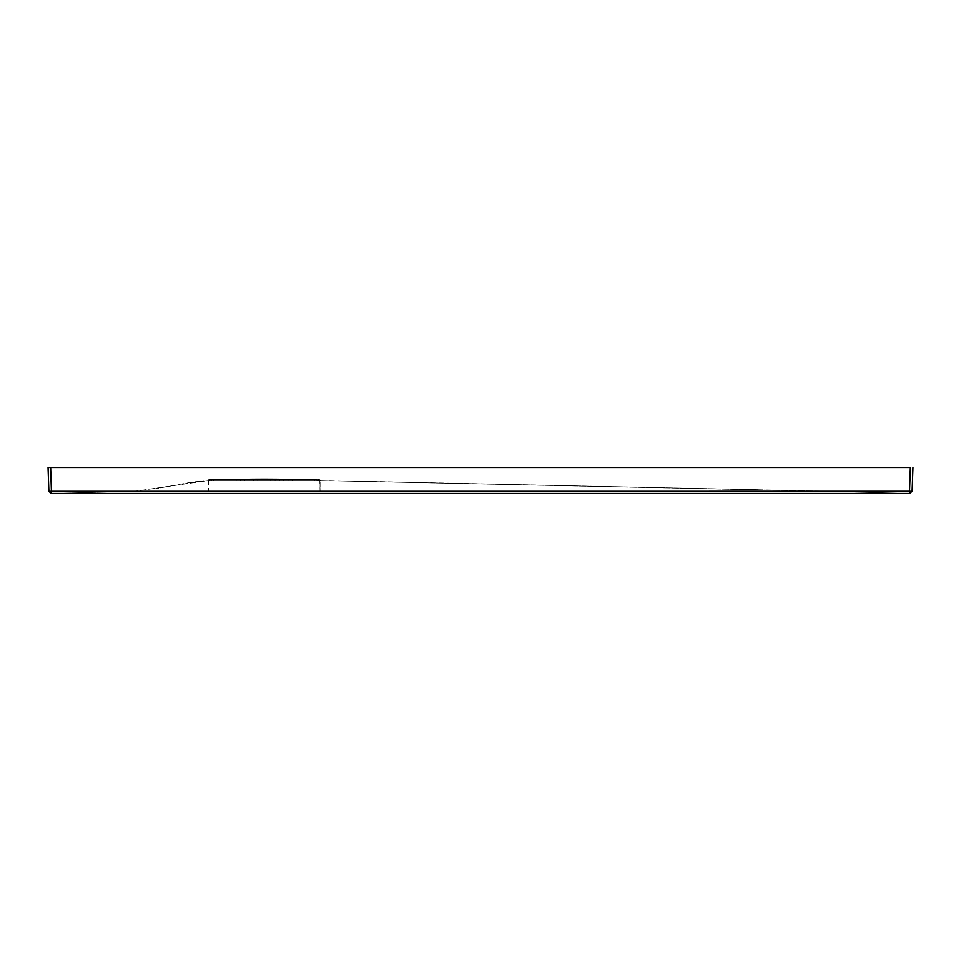 <?xml version="1.0" encoding="UTF-8"?>
<svg xmlns="http://www.w3.org/2000/svg" width="961" height="961" viewBox="0 0 961 961"><rect width="100%" height="100%" fill="white"/><g stroke="black" fill="none" stroke-linecap="round" stroke-linejoin="round"><path stroke-width="0.72" stroke-dasharray="4.8 3.6" d="M314.872 479.251L213.678 479.251L319.196 479.251L314.872 479.251L314.872 480.548L319.196 480.548L314.872 480.548L314.872 479.251M213.678 480.548L314.872 480.548L209.354 480.548L213.678 480.548L213.678 479.251L213.678 480.548M292.384 480.548L288.06 480.548L292.384 480.548L292.384 479.251L288.06 479.251L292.384 479.251L292.384 480.548M253.464 480.548L275.086 480.548L253.464 480.548L275.086 480.548L253.464 480.548L253.464 479.251L275.086 479.251L253.464 479.251L275.086 479.251L253.464 479.251L253.464 480.548M244.815 480.548L283.735 480.548L244.815 480.548L283.735 480.548L244.815 480.548L244.815 479.251L283.735 479.251L244.815 479.251L283.735 479.251L244.815 479.251L244.815 480.548M236.166 480.548L240.49 480.548L236.166 480.548L236.166 479.251L240.49 479.251L236.166 479.251L236.166 480.548M279.411 480.548L283.735 480.548L279.411 480.548L279.411 479.251L283.735 479.251L279.411 479.251L279.411 480.548M209.354 479.251L213.678 479.251L209.354 479.251L209.354 480.548L209.354 479.251M319.196 479.251L319.196 480.548L319.196 479.251M288.06 480.548L288.06 479.251L288.06 480.548M257.788 480.548L257.788 479.251L257.788 480.548M249.139 480.548L249.139 479.251L249.139 480.548M283.735 479.251L283.735 480.548L283.735 479.251M240.49 480.548L240.49 479.251L240.49 480.548M275.086 480.548L275.086 479.251L275.086 480.548M270.762 479.251L270.762 480.548L270.762 479.251M320.71 480.548L826.46 491.359L320.061 480.548L320.854 480.548L319.989 479.767L320.854 480.548L319.893 479.779L320.71 480.548L319.821 480.548L320.061 491.359L320.061 480.548L318.427 479.779L318.692 480.548L316.866 480.548L316.866 479.767L316.866 480.548L209.858 480.548L210.123 479.779L211.684 479.767L211.684 480.548L207.696 480.548L208.561 479.767L207.696 480.548L208.489 480.548L134.54 491.359L51.185 493.474L134.54 491.359L51.426 493.474L909.526 493.474L911.364 491.323L909.526 491.299L51.474 491.299L50.645 467.526L910.355 467.526L909.526 493.474L51.474 493.474L51.474 491.299L48.879 491.299L51.185 493.474L50.765 491.311M319.256 479.791L318.427 479.779L319.821 480.548L316.866 479.767L317.755 480.548L211.684 480.548L211.684 479.767L208.561 479.779L210.123 479.779L208.657 479.779L210.123 479.779L208.489 480.548L209.294 479.791M207.84 480.548L208.657 479.779L207.84 480.548M208.561 479.767L207.696 480.548L208.561 479.767M209.126 479.791L208.489 491.359L134.54 491.359L208.489 480.548L208.489 491.359L143.573 491.359M909.815 493.474L826.46 491.359L909.815 493.474L912.121 491.299L909.815 493.474L826.46 491.359L320.061 491.359L817.427 491.359M319.893 479.779L318.427 479.779L319.893 479.779M316.866 479.767C274.426 478.518 254.136 478.518 211.684 479.767C254.124 478.518 274.414 478.518 316.866 479.767L211.684 479.767L316.866 479.767M912.121 491.299L911.364 491.323M317.755 480.548L210.795 480.548L210.795 479.779L210.795 480.548L317.755 480.548M757.556 489.738L320.061 480.548L319.424 479.791M203.432 480.704L159.802 487.984M208.489 480.548L192.524 482.05L155.334 488.789M788.356 490.446L329.611 480.596"/><path stroke-width="1.44" d="M910.355 467.526L48.05 467.526L50.645 467.526L51.474 493.474L909.526 493.474L909.526 491.299L910.235 491.311L909.599 493.474L51.474 493.474L49.636 491.323L909.526 491.299L910.355 467.526M912.121 491.299L912.95 467.526L912.121 491.299L909.599 493.474L912.121 491.335L910.235 491.311M51.173 493.474L48.879 491.299L51.401 493.474L48.879 491.299L48.05 467.526L48.879 491.299L49.636 491.323"/></g></svg>
